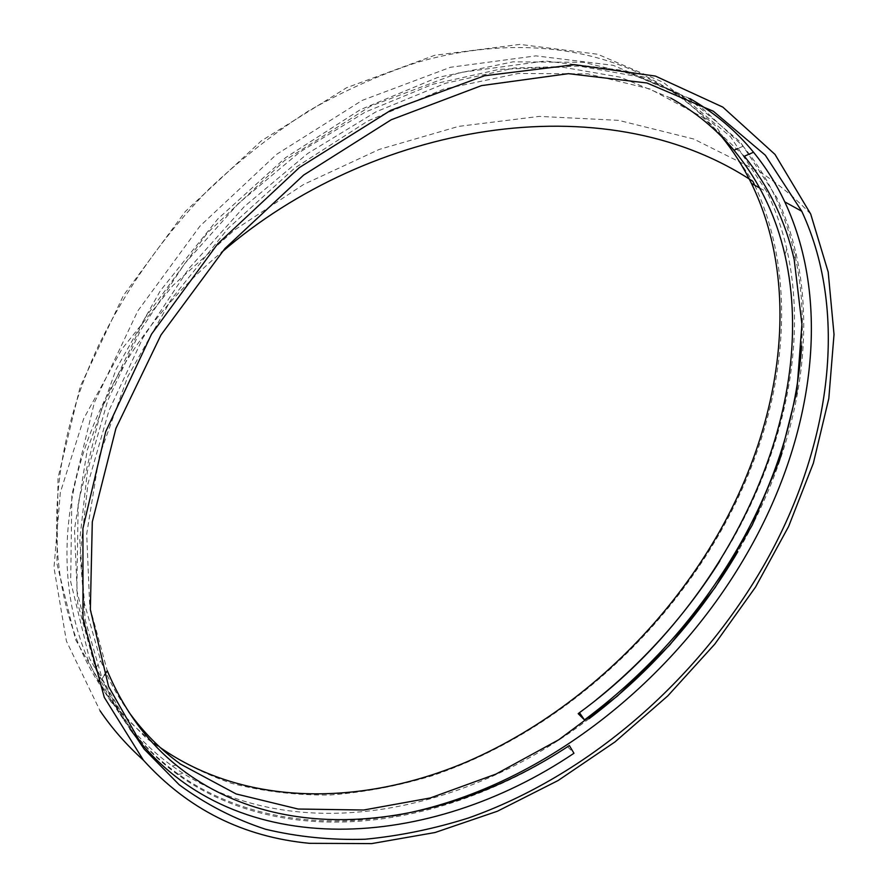 <?xml version="1.0" encoding="UTF-8"?>
<svg xmlns="http://www.w3.org/2000/svg" width="888" height="888" viewBox="0 0 888 888"><rect width="100%" height="100%" fill="white"/><g stroke="black" fill="none" stroke-linecap="round" stroke-linejoin="round"><path stroke-width="0.67" stroke-dasharray="4.44 3.33" d="M801.631 345.943C804.983 292.096 796.125 242.28 775.058 196.503C766.455 178.399 755.799 161.649 743.078 146.254L700.454 106.516L646.941 77.822L583.771 62.327L512.931 61.849L437.218 77.589L360.184 109.768L285.736 157.542L217.871 218.903L160.306 290.798L116.095 369.308L87.213 450.194L74.481 529.348L77.656 603.096L95.549 668.453C104.717 690.686 116.261 710.644 130.192 728.327C191.786 806.493 292.829 833.122 392.396 816.005M689.921 98.568L638.306 76.679L579.254 66.089L514.33 68.01L445.61 83.25L375.802 111.932L307.748 153.458L244.378 206.504L188.611 268.898L142.879 337.928L108.947 410.633L87.934 483.838L80.164 554.512L85.226 620.135L102.164 678.632C109.768 696.947 119.014 713.708 129.925 728.937M130.192 728.327L131.235 729.869C144.922 747.174 160.406 762.071 177.678 774.547C285.659 852.18 443.8 828.981 567.643 746.764L573.959 753.268M131.235 729.869L95.427 667.088L76.834 590.409L78.2 503.263L100.966 410.511L144.822 318.226L207.437 232.856L284.582 160.528L370.662 106.105L459.518 72.605L545.254 60.995L622.854 70.374L688.655 98.424L740.303 141.947L776.689 197.402C785.092 215.162 791.53 233.855 796.003 253.48C817.226 346.997 793.517 454.667 740.048 547.885L737.861 551.648M754.756 185.281C802.497 287.867 783.827 419.869 720.779 531.368C656.265 644.777 549.572 736.208 431.612 775.934C397.558 786.08 363.636 792.44 329.825 795.026C295.859 795.348 263.081 791.452 231.513 783.327C200.499 772.582 171.961 757.386 145.876 737.762L111.067 701.909L75.58 639.693L56.943 563.647L58.042 477.755L80.275 386.38L123.465 295.426L185.27 211.555L261.239 140.937L346.62 87.712L434.709 55.289L519.957 44.4L597.646 54.235L663.503 82.406L715.706 125.941L752.88 181.363M721.733 136.763C660.95 61.25 546.531 25.108 417.538 62.304C380.852 74.259 344.533 90.465 308.591 110.9C273.293 133.622 239.893 159.873 208.391 189.655C162.582 237.041 125.819 289.322 98.113 346.498C34.565 482.595 47.564 622.022 112.265 701.675C126.396 719.558 142.413 734.864 160.317 747.607M567.643 746.764L569.363 745.554M589.144 718.67C461.771 815.806 288.877 849.317 172.228 766C154.679 753.379 138.972 738.294 125.086 720.734L89.311 658.075L70.674 581.651L71.861 494.882L94.35 402.641L137.807 310.922L199.933 226.151L276.545 154.379L362.115 100.422L450.516 67.266L535.886 55.866L613.253 65.346L678.943 93.373L730.591 136.796L767.066 192.086C775.657 210.09 782.217 229.049 786.757 248.951C807.88 341.924 784.559 448.773 731.668 541.269L719.857 560.972M596.359 699.689L578.21 713.663M670.784 98.091L620.213 77.167L562.592 67.199L499.467 69.32L432.833 84.249L365.301 112.088L299.589 152.237L238.45 203.452L184.682 263.647L140.559 330.258L107.781 400.477L87.401 471.295L79.765 539.815L84.482 603.618L100.688 660.716C108.247 679.287 117.538 696.27 128.549 711.665M744.344 156.233L702.497 117.138L649.905 88.967L587.812 73.826L518.159 73.493L443.7 89.133L367.943 120.946L294.727 168.065L227.961 228.527L171.306 299.323L127.761 376.59L99.29 456.177L86.691 534.021L89.743 606.548L107.293 670.784M775.058 196.503L776.689 197.402M177.678 774.547L186.069 772.693M796.003 253.48L794.205 259.651M172.228 766L180.542 764.124M786.757 248.951L784.937 255.045M743.078 146.254L737.728 148.596M95.549 668.453L100.688 660.716M102.164 678.632L104.429 675.158M111.067 701.909C16.483 561.216 83.55 367.022 221.512 252.403M810.7 214.041C795.792 198.446 779.287 184.671 761.171 172.727L693.706 139.016L618.647 120.357L539.294 116.383L458.608 126.385L379.254 149.417L303.663 184.449L234.088 230.303L172.76 285.67L121.889 349.073L83.672 418.714L60.34 492.452L53.979 567.632L66.4 641.069L100.022 710.733M112.265 701.675L125.086 720.734M759.728 188.023L767.066 192.086"/><path stroke-width="1.33" d="M763.325 566.289C829.004 451.981 850.427 315.617 801.764 211.266L765.312 155.211L713.353 111.255L646.964 82.995L568.442 73.66L481.518 85.603L391.231 119.758L303.607 175.103L224.942 248.529L160.95 335.02L115.94 428.349L92.297 521.9L90.343 609.59L108.569 686.491L144.233 749.195L179.209 784.781C205.65 804.25 234.476 819.08 265.667 829.281C297.78 836.918 330.935 840.237 365.135 839.238C399.567 835.941 433.955 828.881 468.298 818.048C588.056 775.857 696.991 681.14 763.325 566.289M309.457 843.323L371.672 843.6L435.031 832.522L497.458 811.21L558.119 780.519L615.051 741.88L667.82 695.87L714.818 644.089L755.499 587.135L788.633 526.44L813.364 463.181L828.815 398.49L834.021 334.421L828.193 272.028L810.7 214.041L774.98 154.39L722.81 107.104L655.377 76.068L574.469 64.68L484.482 75.758L390.776 110.301L299.323 167.599L217.649 243.923L151.559 334.077L105.739 431.546L82.928 528.416L82.995 618.781L104.273 697.335L143.401 760.161C187.812 809.223 243.168 836.951 309.457 843.323M584.471 719.924L578.21 713.663L579.476 712.664L584.471 719.924C647.752 672.704 699.134 614.973 738.627 546.764C775.712 482.018 796.714 415.085 801.631 345.943M392.396 816.005C533.954 791.974 670.928 686.413 747.074 553.435C812.309 440.526 833.31 305.283 784.77 201.876C776.356 184.027 765.944 167.488 753.535 152.248C736.096 130.88 714.895 112.976 689.921 98.568M129.925 728.937L136.408 737.562C237.174 864.08 430.403 850.138 573.959 753.268L569.363 745.554C447.297 826.584 291.719 849.172 186.069 772.693C151.759 747.885 125.497 713.919 107.293 670.784L104.429 675.158M221.512 252.403C369.919 123.832 603.008 81.863 752.88 181.363L754.756 185.281M160.317 747.607C245.255 806.781 361.039 806.182 465.123 762.57C569.452 717.904 661.826 633.055 719.469 531.623C782.661 419.913 801.376 286.047 751.448 183.439C743.3 166.766 733.399 151.204 721.733 136.763M737.861 551.648C699.322 617.049 649.75 672.727 589.144 718.67M719.857 560.972C686.369 613.941 645.199 660.184 596.359 699.689M579.476 712.664C725.807 605.949 820.956 413.708 784.937 255.045C775.99 215.662 759.007 180.719 733.988 150.239C716.594 129.404 695.526 112.021 670.784 98.091M128.549 711.665C143.445 732.345 160.784 749.838 180.542 764.124L236.164 793.961L298.135 809.035L363.68 810.023L430.325 797.957L495.948 774.092L558.741 739.771L617.116 696.325L669.685 645.121L715.151 587.534L752.303 525.008L779.919 459.096L796.825 391.553L801.92 324.32L794.205 259.651C785.403 220.846 768.786 186.38 744.344 156.233L753.535 152.248M136.408 737.562L144.233 749.195M784.77 201.876L801.764 211.266M737.728 148.596L733.988 150.239M143.401 760.161C126.596 745.054 112.132 728.582 100.022 710.733M751.448 183.439L759.728 188.023"/></g></svg>
